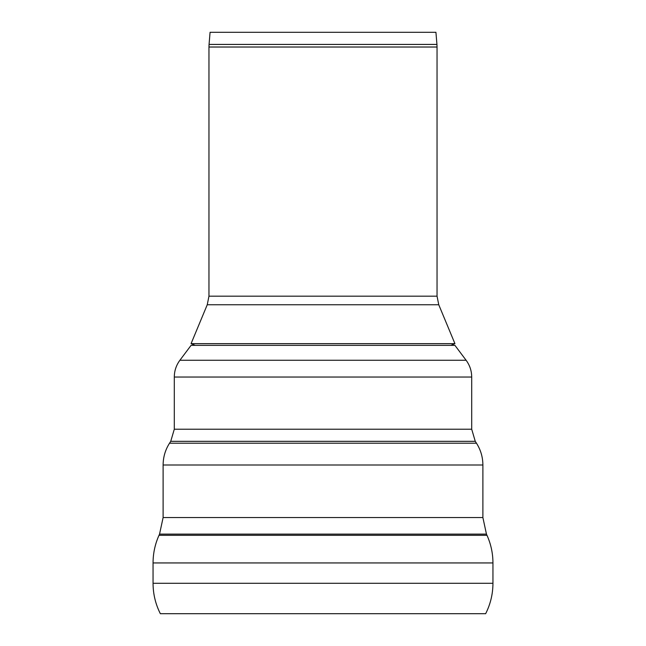 <?xml version="1.0" encoding="UTF-8"?>
<svg xmlns="http://www.w3.org/2000/svg" width="646" height="646" viewBox="0 0 646 646"><rect width="100%" height="100%" fill="white"/><g stroke="black" fill="none" stroke-linecap="round" stroke-linejoin="round"><path stroke-width="0.97" d="M153.054 562.941L492.946 562.941L492.946 583.29C492.914 593.997 490.484 604.139 485.655 613.7L160.345 613.7C155.516 604.139 153.086 593.997 153.054 583.29L153.054 562.941C153.078 553.307 155.064 544.102 159.005 535.308L159.546 534.121L486.454 534.121L482.885 517.543L163.115 517.543L163.115 464.999C163.163 457.118 165.295 449.85 169.527 443.204L170.738 441.323L475.262 441.323L471.701 429.219L174.299 429.219L174.299 377.038C174.347 370.844 176.213 365.256 179.887 360.266L191.071 345.36L454.929 345.36L466.113 360.266L179.887 360.266M437.043 47.021L437.043 296.175L208.957 296.175L208.957 47.021L437.043 47.021L436.938 44.421L209.062 44.421L210.071 32.3L435.929 32.3L436.938 44.421M438.755 304.759L454.929 343.648L191.071 343.648L207.245 304.759L438.755 304.759L437.043 296.175M195.197 345.36L191.071 343.648M492.946 583.29L153.054 583.29M466.113 360.266C469.787 365.256 471.653 370.844 471.701 377.038L174.299 377.038M475.262 441.323L476.473 443.204L169.527 443.204M476.473 443.204C480.705 449.85 482.837 457.118 482.885 464.999L163.115 464.999M486.454 534.121L486.995 535.308L159.005 535.308M471.701 377.038L471.701 429.219M174.299 429.219L170.738 441.323M482.885 464.999L482.885 517.543M163.115 517.543L159.546 534.121M492.946 562.941C492.922 553.307 490.936 544.102 486.995 535.308M208.957 47.021L209.062 44.421M207.245 304.759L208.957 296.175M450.803 345.36L454.929 343.648"/></g></svg>
